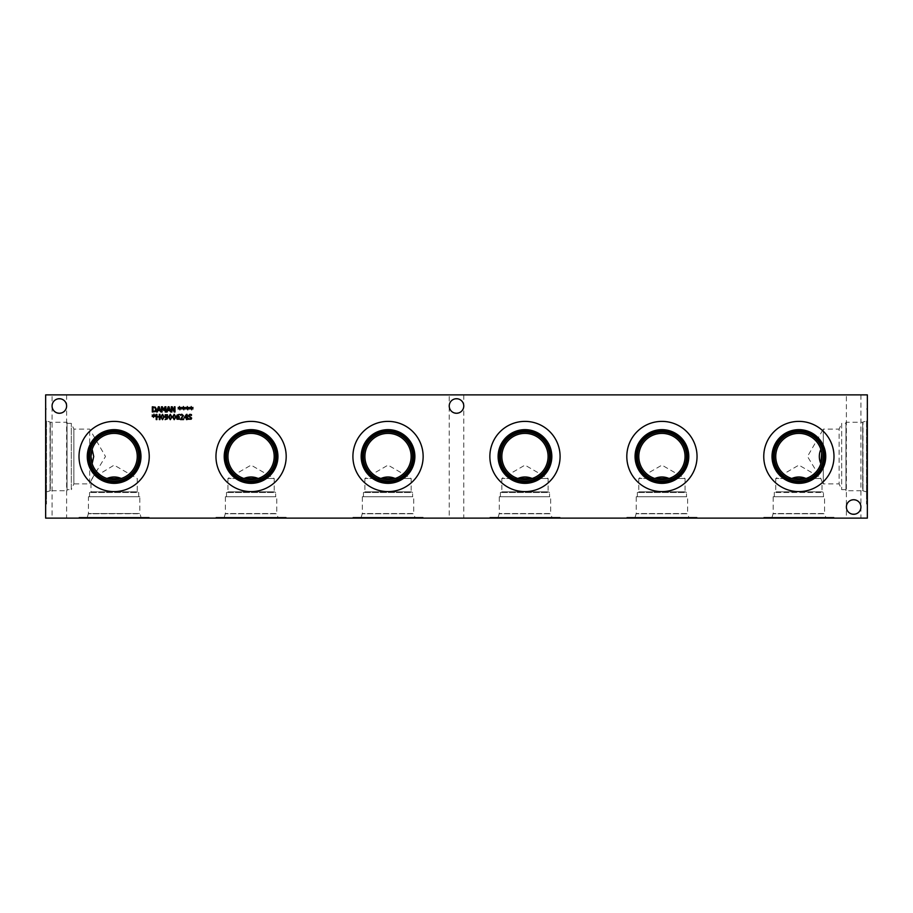 <?xml version="1.0" encoding="UTF-8"?>
<svg xmlns="http://www.w3.org/2000/svg" width="913" height="913" viewBox="0 0 913 913"><rect width="100%" height="100%" fill="white"/><g stroke="black" fill="none" stroke-linecap="round" stroke-linejoin="round"><path stroke-width="0.68" stroke-dasharray="4.57 3.42" d="M183.639 418.987L183.639 419.581L180.432 419.581L182.714 415.735L181.824 414.879L180.534 415.324L180.534 414.582L181.87 414.274L183.422 415.7L181.082 418.987L183.639 418.987M178.754 417.024L177.156 417.127L177.521 418.827L178.161 419.124L179.108 417.926L178.754 417.024M179.245 416.568L179.325 419.204L177.019 419.227L176.437 417.298L177.008 415.118L179.359 414.354L177.156 416.625L179.245 416.568M175.148 416.979L174.965 415.392L173.424 415.404L173.413 418.553L174.965 418.565L175.148 416.979M174.2 414.274L175.855 416.979L174.2 419.695L172.534 416.99L174.2 414.274M171.245 416.979L171.051 415.392L169.521 415.404L169.51 418.553L171.062 418.565L171.245 416.979M170.286 414.274L171.952 416.979L170.286 419.695L168.631 416.99L170.286 414.274M166.965 415.141L166.314 414.844L165.379 416.043L165.732 416.944L167.319 416.842L166.965 415.141M165.23 417.401L165.15 414.764L167.478 414.742L167.467 418.85L165.116 419.615L167.319 417.344L165.23 417.401M163.438 416.979L163.244 415.392L161.704 415.404L161.704 418.553L163.244 418.565L163.438 416.979M162.48 414.274L164.146 416.979L162.48 419.695L160.814 416.99L162.48 414.274M154.069 415.769L155.313 416.488L153.932 416.111L153.521 417.378L153.544 416.111L152.174 416.488L153.418 415.769L152.174 415.038L153.544 415.426L153.966 414.148L153.932 415.426L155.313 415.05L154.069 415.769M159.992 414.376L159.992 419.581L159.307 419.581L159.307 417.036L156.91 417.036L156.91 419.581L156.214 419.581L156.214 414.376L156.91 414.376L156.91 416.419L159.307 416.419L159.307 414.376L159.992 414.376M186.389 415.198L184.643 417.241L186.389 417.241L186.389 415.198M187.679 417.241L187.062 419.581L186.389 419.581L186.389 417.8L184.095 417.8L186.423 414.376L187.062 414.376L187.062 417.241L187.679 417.241M191.194 419.204L188.135 419.272L188.135 418.405L189.79 419.078L190.943 418.211L188.169 415.78L189.915 414.285L191.468 414.628L191.468 415.449L189.961 414.89L188.888 415.7L191.673 418.097L191.194 419.204M187.85 408.168L189.082 408.887L187.713 408.522L187.747 409.789L187.325 408.522L185.955 408.898L187.199 408.168L185.955 407.449L187.325 407.826L187.302 406.559L187.713 407.826L189.082 407.449L187.85 408.168M180.044 408.168L181.276 408.887L179.907 408.522L179.929 409.789L179.519 408.522L178.149 408.898L179.382 408.168L178.149 407.449L179.519 407.826L179.496 406.559L179.907 407.826L181.276 407.449L180.044 408.168M165.926 406.787L165.926 411.991L165.23 411.991L165.23 407.506L163.872 410.553L162.103 407.506L162.103 411.991L161.464 411.991L161.464 406.787L162.4 406.787L163.701 409.686L164.956 406.787L165.926 406.787M158.771 407.495L157.972 409.948L159.581 409.948L158.771 407.495M157.31 411.991L156.602 411.991L158.36 406.787L159.216 406.787L160.962 411.991L159.764 410.542L157.778 410.542L157.31 411.991M154.902 407.7L153.007 407.381L153.007 411.398L154.97 411.044L155.701 409.389L154.902 407.7M155.358 407.198L156.42 409.389L155.358 411.569L152.311 411.991L152.311 406.787L155.358 407.198M168.574 407.495L167.775 409.948L169.384 409.948L168.574 407.495M167.113 411.991L166.417 411.991L168.175 406.787L169.019 406.787L170.777 411.991L169.578 410.542L167.593 410.542L167.113 411.991M174.999 406.787L174.999 411.991L174.223 411.991L171.918 407.506L171.918 411.991L171.267 411.991L171.267 406.787L172.249 406.787L174.349 410.907L174.349 406.787L174.999 406.787M183.947 408.168L185.179 408.887L183.81 408.522L183.833 409.789L183.422 408.522L182.052 408.898L183.285 408.168L182.052 407.449L183.422 407.826L183.399 406.559L183.81 407.826L185.179 407.449L183.947 408.168M191.753 408.168L192.997 408.887L191.627 408.522L191.65 409.789L191.228 408.522L189.858 408.898L191.102 408.168L189.858 407.449L191.239 407.826L191.205 406.559L191.616 407.826L192.997 407.449L191.753 408.168M763.759 518.128L833.991 518.128L763.759 518.128L763.759 517.283L833.991 517.283L763.759 517.283M825.729 517.283L772.021 517.283L825.729 517.283L824.781 513.757L772.969 513.757L824.781 513.757L772.969 513.745L824.781 513.745L773.197 513.517L824.553 513.517L824.553 496.74L773.197 496.74L824.553 496.74M772.021 517.283L773.197 513.517L773.197 496.74M626.809 518.128L697.041 518.128L626.809 518.128L626.809 517.283L697.041 517.283L626.809 517.283M688.779 517.283L635.071 517.283L688.779 517.283L687.831 513.757L636.019 513.757L687.831 513.757L636.019 513.745L687.831 513.745L636.247 513.517L687.603 513.517L687.603 496.74L636.247 496.74L687.603 496.74M635.071 517.283L636.247 513.517L636.247 496.74M489.859 518.128L560.091 518.128L489.859 518.128L489.859 517.283L560.091 517.283L489.859 517.283M551.829 517.283L498.121 517.283L551.829 517.283L550.881 513.757L499.069 513.757L550.881 513.757L499.069 513.745L550.881 513.745L499.297 513.517L550.653 513.517L550.653 496.74L499.297 496.74L550.653 496.74M498.121 517.283L499.297 513.517L499.297 496.74M352.909 518.128L423.141 518.128L352.909 518.128L352.909 517.283L423.141 517.283L352.909 517.283M414.879 517.283L361.171 517.283L414.879 517.283L413.931 513.757L362.119 513.757L413.931 513.757L362.119 513.745L413.931 513.745L362.347 513.517L413.703 513.517L413.703 496.74L362.347 496.74L413.703 496.74M361.171 517.283L362.347 513.517L362.347 496.74M215.959 518.128L286.191 518.128L215.959 518.128L215.959 517.283L286.191 517.283L215.959 517.283M277.929 517.283L224.221 517.283L277.929 517.283L276.981 513.757L225.169 513.757L276.981 513.757L225.169 513.745L276.981 513.745L225.397 513.517L276.753 513.517L276.753 496.74L225.397 496.74L276.753 496.74M224.221 517.283L225.397 513.517L225.397 496.74M637.354 496.74L637.354 492.472L638.803 491.822L638.803 478.48L654.769 478.48L638.803 478.48L661.925 465.128L685.047 478.48L669.081 478.48L685.047 478.48L685.047 491.822L638.803 491.822L685.047 491.822L686.496 492.472L637.354 492.472L686.496 492.472L686.496 496.74L637.354 496.74L686.496 496.74M669.081 478.48C664.31 479.987 659.54 479.987 654.769 478.48A23.122 23.122 0 0 1 659.506 433.515A23.122 23.122 0 0 1 669.081 478.48M363.454 496.74L363.454 492.472L364.903 491.822L364.903 478.48L380.869 478.48L364.903 478.48L388.025 465.128L411.147 478.48L395.181 478.48L411.147 478.48L411.147 491.822L364.903 491.822L411.147 491.822L412.596 492.472L363.454 492.472L412.596 492.472L412.596 496.74L363.454 496.74L412.596 496.74M395.181 478.48C390.41 479.987 385.64 479.987 380.869 478.48A23.122 23.122 0 0 1 385.606 433.515A23.122 23.122 0 0 1 395.181 478.48M92.156 449.322A23.122 23.122 0 0 1 130.479 440.157A23.122 23.122 0 0 1 121.292 478.48L121.281 478.48C116.51 479.987 111.74 479.987 106.969 478.48L106.958 478.48A23.122 23.122 0 0 1 92.156 463.678M67.037 423.37L71.317 423.37L73.873 429.11L89.679 429.11L105.497 456.5L92.145 478.48L114.125 465.128L137.247 478.48L137.247 491.822L91.003 491.822L91.003 481.596L92.145 478.48L89.679 483.89L89.679 429.11L89.679 483.89L73.873 483.89L73.873 429.11L73.873 483.89L71.317 489.63L71.317 423.37L71.317 489.63L67.037 489.63L67.037 423.37L67.037 489.63M89.554 496.74L89.554 492.472L91.003 491.822L137.247 491.822L138.696 492.472L89.554 492.472L138.696 492.472L138.696 496.74L89.554 496.74L138.696 496.74M226.504 496.74L226.504 492.472L227.953 491.822L227.953 478.48L243.919 478.48L227.953 478.48L251.075 465.128L274.197 478.48L258.231 478.48L274.197 478.48L274.197 491.822L227.953 491.822L274.197 491.822L275.646 492.472L226.504 492.472L275.646 492.472L275.646 496.74L226.504 496.74L275.646 496.74M258.231 478.48C253.46 479.987 248.69 479.987 243.919 478.48A23.122 23.122 0 0 1 248.656 433.515A23.122 23.122 0 0 1 258.231 478.48M500.404 496.74L500.404 492.472L501.853 491.822L501.853 478.48L517.819 478.48L501.853 478.48L524.975 465.128L548.097 478.48L532.131 478.48L548.097 478.48L548.097 491.822L501.853 491.822L548.097 491.822L549.546 492.472L500.404 492.472L549.546 492.472L549.546 496.74L500.404 496.74L549.546 496.74M532.131 478.48C527.36 479.987 522.59 479.987 517.819 478.48A23.122 23.122 0 0 1 522.556 433.515A23.122 23.122 0 0 1 532.131 478.48M774.304 496.74L774.304 492.472L775.753 491.822L775.753 478.48L791.719 478.48L775.753 478.48L798.875 465.128L819.269 476.906L820.844 478.48L821.997 481.619L820.844 478.48L806.031 478.48L820.844 478.48L807.491 456.5L823.309 429.11L823.309 483.89L823.309 429.11L839.115 429.11L839.115 483.89L823.309 483.89L821.997 481.619L821.997 491.822L775.753 491.822L821.997 491.822L823.446 492.472L774.304 492.472L823.446 492.472L823.446 496.74L774.304 496.74L823.446 496.74M820.844 463.701A23.122 23.122 0 0 1 806.031 478.48C801.26 479.987 796.49 479.987 791.719 478.48A23.122 23.122 0 0 1 795.234 433.675A23.122 23.122 0 0 1 820.844 449.299M139.803 496.74L88.447 496.74L139.803 496.74L139.803 513.517L88.447 513.517L88.447 496.74M87.271 517.283L88.447 513.517L139.803 513.517L88.219 513.757L140.031 513.745L140.979 517.283L87.271 517.283L140.979 517.283M79.009 518.128L149.241 518.128L79.009 518.128L79.009 517.283L149.241 517.283L79.009 517.283M449.23 518.128L463.77 518.128L449.23 518.128L449.23 405.988C448.876 415.335 464.124 415.335 463.77 405.988C464.124 415.335 448.876 415.335 449.23 405.988L449.23 394.873L463.77 394.873L449.23 394.873M449.23 405.988C448.876 396.653 464.124 396.653 463.77 405.988C464.124 396.653 448.876 396.653 449.23 405.988A7.27 7.27 0 0 0 460.141 412.288A7.27 7.27 0 0 0 460.141 399.7A7.27 7.27 0 0 0 449.23 405.988M52.075 518.128L66.615 518.128L52.075 518.128L52.075 405.988C51.721 415.335 66.969 415.335 66.615 405.988C66.969 415.335 51.721 415.335 52.075 405.988L52.075 394.873L66.615 394.873L52.075 394.873M52.075 405.988C51.721 396.653 66.969 396.653 66.615 405.988C66.969 396.653 51.721 396.653 52.075 405.988A7.27 7.27 0 0 0 62.986 412.288A7.27 7.27 0 0 0 62.986 399.7A7.27 7.27 0 0 0 52.075 405.988M846.385 518.128L860.925 518.128L846.385 518.128L846.385 507.012C846.031 516.347 861.279 516.347 860.925 507.012C861.279 516.347 846.031 516.347 846.385 507.012L846.385 394.873L860.925 394.873L846.385 394.873M846.385 507.012C846.031 497.665 861.279 497.665 860.925 507.012C861.279 497.665 846.031 497.665 846.385 507.012A7.27 7.27 0 0 0 857.296 513.3A7.27 7.27 0 0 0 857.296 500.712A7.27 7.27 0 0 0 846.385 507.012M833.991 456.5A35.116 35.116 0 0 1 798.875 491.616A35.116 35.116 0 0 1 763.759 456.5A35.116 35.116 0 0 1 798.875 421.384A35.116 35.116 0 0 1 833.991 456.5M824.781 456.5A25.906 25.906 0 0 1 798.875 482.406A25.906 25.906 0 0 1 772.969 456.5A25.906 25.906 0 0 1 798.875 430.594A25.906 25.906 0 0 1 824.781 456.5M697.041 456.5A35.116 35.116 0 0 1 661.925 491.616A35.116 35.116 0 0 1 626.809 456.5A35.116 35.116 0 0 1 661.925 421.384A35.116 35.116 0 0 1 697.041 456.5M687.831 456.5A25.906 25.906 0 0 1 661.925 482.406A25.906 25.906 0 0 1 636.019 456.5A25.906 25.906 0 0 1 661.925 430.594A25.906 25.906 0 0 1 687.831 456.5M560.091 456.5A35.116 35.116 0 0 1 524.975 491.616A35.116 35.116 0 0 1 489.859 456.5A35.116 35.116 0 0 1 524.975 421.384A35.116 35.116 0 0 1 560.091 456.5M550.881 456.5A25.906 25.906 0 0 1 524.975 482.406A25.906 25.906 0 0 1 499.069 456.5A25.906 25.906 0 0 1 524.975 430.594A25.906 25.906 0 0 1 550.881 456.5M423.141 456.5A35.116 35.116 0 0 1 388.025 491.616A35.116 35.116 0 0 1 352.909 456.5A35.116 35.116 0 0 1 388.025 421.384A35.116 35.116 0 0 1 423.141 456.5M413.931 456.5A25.906 25.906 0 0 1 388.025 482.406A25.906 25.906 0 0 1 362.119 456.5A25.906 25.906 0 0 1 388.025 430.594A25.906 25.906 0 0 1 413.931 456.5M637.354 456.5A24.571 24.571 0 0 0 661.925 481.071A24.571 24.571 0 0 0 686.496 456.5A24.571 24.571 0 0 0 661.925 431.929A24.571 24.571 0 0 0 637.354 456.5M687.603 456.5A25.678 25.678 0 0 0 661.925 430.822A25.678 25.678 0 0 0 636.247 456.5A25.678 25.678 0 0 0 661.925 482.178A25.678 25.678 0 0 0 687.603 456.5M363.454 456.5A24.571 24.571 0 0 0 388.025 481.071A24.571 24.571 0 0 0 412.596 456.5A24.571 24.571 0 0 0 388.025 431.929A24.571 24.571 0 0 0 363.454 456.5M413.703 456.5A25.678 25.678 0 0 0 388.025 430.822A25.678 25.678 0 0 0 362.347 456.5A25.678 25.678 0 0 0 388.025 482.178A25.678 25.678 0 0 0 413.703 456.5M226.504 456.5A24.571 24.571 0 0 0 251.075 481.071A24.571 24.571 0 0 0 275.646 456.5A24.571 24.571 0 0 0 251.075 431.929A24.571 24.571 0 0 0 226.504 456.5M276.753 456.5A25.678 25.678 0 0 0 251.075 430.822A25.678 25.678 0 0 0 225.397 456.5A25.678 25.678 0 0 0 251.075 482.178A25.678 25.678 0 0 0 276.753 456.5M500.404 456.5A24.571 24.571 0 0 0 524.975 481.071A24.571 24.571 0 0 0 549.546 456.5A24.571 24.571 0 0 0 524.975 431.929A24.571 24.571 0 0 0 500.404 456.5M550.653 456.5A25.678 25.678 0 0 0 524.975 430.822A25.678 25.678 0 0 0 499.297 456.5A25.678 25.678 0 0 0 524.975 482.178A25.678 25.678 0 0 0 550.653 456.5M774.304 456.5A24.571 24.571 0 0 0 798.875 481.071A24.571 24.571 0 0 0 823.446 456.5A24.571 24.571 0 0 0 798.875 431.929A24.571 24.571 0 0 0 774.304 456.5M824.553 456.5A25.678 25.678 0 0 0 798.875 430.822A25.678 25.678 0 0 0 773.197 456.5A25.678 25.678 0 0 0 798.875 482.178A25.678 25.678 0 0 0 824.553 456.5M286.191 456.5A35.116 35.116 0 0 1 251.075 491.616A35.116 35.116 0 0 1 215.959 456.5A35.116 35.116 0 0 1 251.075 421.384A35.116 35.116 0 0 1 286.191 456.5M276.981 456.5A25.906 25.906 0 0 1 251.075 482.406A25.906 25.906 0 0 1 225.169 456.5A25.906 25.906 0 0 1 251.075 430.594A25.906 25.906 0 0 1 276.981 456.5M89.554 456.5A24.571 24.571 0 0 0 114.125 481.071A24.571 24.571 0 0 0 138.696 456.5A24.571 24.571 0 0 0 114.125 431.929A24.571 24.571 0 0 0 89.554 456.5M139.803 456.5A25.678 25.678 0 0 0 114.125 430.822A25.678 25.678 0 0 0 88.447 456.5A25.678 25.678 0 0 0 114.125 482.178A25.678 25.678 0 0 0 139.803 456.5M149.241 456.5A35.116 35.116 0 0 1 114.125 491.616A35.116 35.116 0 0 1 79.009 456.5A35.116 35.116 0 0 1 114.125 421.384A35.116 35.116 0 0 1 149.241 456.5M140.031 456.5A25.906 25.906 0 0 1 114.125 482.406A25.906 25.906 0 0 1 88.219 456.5A25.906 25.906 0 0 1 114.125 430.594A25.906 25.906 0 0 1 140.031 456.5M845.963 489.63L841.672 489.63L839.115 483.89L839.115 429.11L841.672 423.37L841.672 489.63L841.672 423.37L845.963 423.37L845.963 489.63L845.963 423.37M845.963 422.263L845.963 490.738L845.963 422.263L862.717 422.263L862.717 490.738L845.963 490.738M866.505 491.924L862.717 490.738L862.717 422.263L862.99 490.989L862.99 422.011L866.505 421.076L866.505 504.022L866.505 421.076M867.35 456.5L867.35 408.978L867.35 456.5M67.037 422.263L67.037 490.738L67.037 422.263L50.283 422.263L50.283 490.738L67.037 490.738M46.495 491.924L50.283 490.738L50.283 422.263L50.021 490.989L50.032 422.011L46.495 421.076L46.495 504.022L46.495 421.076M45.65 456.5L45.65 408.978L45.65 456.5M45.65 394.873L45.65 518.128L867.35 518.128L867.35 394.873L45.65 394.873M833.991 518.128L833.991 517.283M697.041 518.128L697.041 517.283M560.091 518.128L560.091 517.283M423.141 518.128L423.141 517.283M286.191 518.128L286.191 517.283M149.241 518.128L149.241 517.283M463.77 394.873L463.77 518.128M66.615 394.873L66.615 518.128M860.925 394.873L860.925 518.128M867.35 408.978L866.505 408.978M867.35 504.022L866.505 504.022M45.65 504.022L46.495 504.022M45.65 408.978L46.495 408.978"/><path stroke-width="1.37" d="M183.639 418.987L183.639 419.581L180.432 419.581L182.714 415.735L181.824 414.879L180.534 415.324L180.534 414.582L181.87 414.274L183.422 415.7L181.082 418.987L183.639 418.987M178.754 417.024L177.156 417.127L177.521 418.827L178.161 419.124L179.108 417.926L178.754 417.024M179.245 416.568L179.325 419.204L177.019 419.227L176.437 417.298L177.008 415.118L179.359 414.354L177.156 416.625L179.245 416.568M175.148 416.979L174.965 415.392L173.424 415.404L173.413 418.553L174.965 418.565L175.148 416.979M174.2 414.274L175.855 416.979L174.2 419.695L172.534 416.99L174.2 414.274M171.245 416.979L171.051 415.392L169.521 415.404L169.51 418.553L171.062 418.565L171.245 416.979M170.286 414.274L171.952 416.979L170.286 419.695L168.631 416.99L170.286 414.274M166.965 415.141L166.314 414.844L165.379 416.043L165.732 416.944L167.319 416.842L166.965 415.141M165.23 417.401L165.15 414.764L167.478 414.742L167.467 418.85L165.116 419.615L167.319 417.344L165.23 417.401M163.438 416.979L163.244 415.392L161.704 415.404L161.704 418.553L163.244 418.565L163.438 416.979M162.48 414.274L164.146 416.979L162.48 419.695L160.814 416.99L162.48 414.274M154.069 415.769L155.313 416.488L153.932 416.111L153.521 417.378L153.544 416.111L152.174 416.488L153.418 415.769L152.174 415.038L153.544 415.426L153.966 414.148L153.932 415.426L155.313 415.05L154.069 415.769M159.992 414.376L159.992 419.581L159.307 419.581L159.307 417.036L156.91 417.036L156.91 419.581L156.214 419.581L156.214 414.376L156.91 414.376L156.91 416.419L159.307 416.419L159.307 414.376L159.992 414.376M186.389 415.198L184.643 417.241L186.389 417.241L186.389 415.198M187.679 417.241L187.062 419.581L186.389 419.581L186.389 417.8L184.095 417.8L186.423 414.376L187.062 414.376L187.062 417.241L187.679 417.241M191.194 419.204L188.135 419.272L188.135 418.405L189.79 419.078L190.943 418.211L188.169 415.78L189.915 414.285L191.468 414.628L191.468 415.449L189.961 414.89L188.888 415.7L191.673 418.097L191.194 419.204M45.65 518.128L867.35 518.128L867.35 394.873L45.65 394.873L45.65 518.128M149.241 456.5A35.116 35.116 0 0 1 114.125 491.616A35.116 35.116 0 0 1 79.009 456.5A35.116 35.116 0 0 1 114.125 421.384A35.116 35.116 0 0 1 149.241 456.5M286.191 456.5A35.116 35.116 0 0 1 251.075 491.616A35.116 35.116 0 0 1 215.959 456.5A35.116 35.116 0 0 1 251.075 421.384A35.116 35.116 0 0 1 286.191 456.5M423.141 456.5A35.116 35.116 0 0 1 388.025 491.616A35.116 35.116 0 0 1 352.909 456.5A35.116 35.116 0 0 1 388.025 421.384A35.116 35.116 0 0 1 423.141 456.5M560.091 456.5A35.116 35.116 0 0 1 524.975 491.616A35.116 35.116 0 0 1 489.859 456.5A35.116 35.116 0 0 1 524.975 421.384A35.116 35.116 0 0 1 560.091 456.5M697.041 456.5A35.116 35.116 0 0 1 661.925 491.616A35.116 35.116 0 0 1 626.809 456.5A35.116 35.116 0 0 1 661.925 421.384A35.116 35.116 0 0 1 697.041 456.5M833.991 456.5A35.116 35.116 0 0 1 798.875 491.616A35.116 35.116 0 0 1 763.759 456.5A35.116 35.116 0 0 1 798.875 421.384A35.116 35.116 0 0 1 833.991 456.5M860.925 507.012A7.27 7.27 0 0 1 853.655 514.281A7.27 7.27 0 0 1 846.385 507.012A7.27 7.27 0 0 1 853.655 499.731A7.27 7.27 0 0 1 860.925 507.012M66.615 405.988A7.27 7.27 0 0 1 59.345 413.269A7.27 7.27 0 0 1 52.075 405.988A7.27 7.27 0 0 1 59.345 398.719A7.27 7.27 0 0 1 66.615 405.988M463.77 405.988A7.27 7.27 0 0 1 456.5 413.269A7.27 7.27 0 0 1 449.23 405.988A7.27 7.27 0 0 1 456.5 398.719A7.27 7.27 0 0 1 463.77 405.988M191.753 408.168L192.997 408.887L191.627 408.522L191.65 409.789L191.228 408.522L189.858 408.898L191.102 408.168L189.858 407.449L191.239 407.826L191.205 406.559L191.616 407.826L192.997 407.449L191.753 408.168M183.947 408.168L185.179 408.887L183.81 408.522L183.833 409.789L183.422 408.522L182.052 408.898L183.285 408.168L182.052 407.449L183.422 407.826L183.399 406.559L183.81 407.826L185.179 407.449L183.947 408.168M174.999 406.787L174.999 411.991L174.223 411.991L171.918 407.506L171.918 411.991L171.267 411.991L171.267 406.787L172.249 406.787L174.349 410.907L174.349 406.787L174.999 406.787M167.113 411.991L166.417 411.991L168.175 406.787L169.019 406.787L170.777 411.991L169.578 410.542L167.593 410.542L167.113 411.991M155.358 407.198L156.42 409.389L155.358 411.569L152.311 411.991L152.311 406.787L155.358 407.198M157.31 411.991L156.602 411.991L158.36 406.787L159.216 406.787L160.962 411.991L159.764 410.542L157.778 410.542L157.31 411.991M165.926 406.787L165.926 411.991L165.23 411.991L165.23 407.506L163.872 410.553L162.103 407.506L162.103 411.991L161.464 411.991L161.464 406.787L162.4 406.787L163.701 409.686L164.956 406.787L165.926 406.787M180.044 408.168L181.276 408.887L179.907 408.522L179.929 409.789L179.519 408.522L178.149 408.898L179.382 408.168L178.149 407.449L179.519 407.826L179.496 406.559L179.907 407.826L181.276 407.449L180.044 408.168M187.85 408.168L189.082 408.887L187.713 408.522L187.747 409.789L187.325 408.522L185.955 408.898L187.199 408.168L185.955 407.449L187.325 407.826L187.302 406.559L187.713 407.826L189.082 407.449L187.85 408.168M158.771 407.495L157.972 409.948L159.581 409.948L158.771 407.495M154.902 407.7L153.007 407.381L153.007 411.398L154.97 411.044L155.701 409.389L154.902 407.7M168.574 407.495L167.775 409.948L169.384 409.948L168.574 407.495M654.769 478.48L669.081 478.48C664.31 476.472 659.54 476.472 654.769 478.48M380.869 478.48L395.181 478.48C390.41 476.472 385.64 476.472 380.869 478.48M106.958 478.48C111.74 476.46 116.51 476.46 121.292 478.48M106.969 478.48L121.281 478.48M243.919 478.48L258.231 478.48C253.46 476.472 248.69 476.472 243.919 478.48M517.819 478.48L532.131 478.48C527.36 476.472 522.59 476.472 517.819 478.48M791.719 478.48L806.031 478.48C801.26 476.472 796.49 476.472 791.719 478.48M638.803 456.5A23.122 23.122 0 0 1 673.486 436.482A23.122 23.122 0 0 1 673.486 476.518A23.122 23.122 0 0 1 638.803 456.5M364.903 456.5A23.122 23.122 0 0 1 399.586 436.482A23.122 23.122 0 0 1 399.586 476.518A23.122 23.122 0 0 1 364.903 456.5M92.156 463.678L93.719 456.5L92.156 449.322L91.003 456.5A23.122 23.122 0 0 1 125.686 436.482A23.122 23.122 0 0 1 125.686 476.518A23.122 23.122 0 0 1 91.003 456.5L92.156 463.678M227.953 456.5A23.122 23.122 0 0 1 262.636 436.482A23.122 23.122 0 0 1 262.636 476.518A23.122 23.122 0 0 1 227.953 456.5M501.853 456.5A23.122 23.122 0 0 1 536.536 436.482A23.122 23.122 0 0 1 536.536 476.518A23.122 23.122 0 0 1 501.853 456.5M820.844 449.299L821.677 452.734L820.844 463.701C818.824 458.897 818.824 454.103 820.844 449.299M775.753 456.5A23.122 23.122 0 0 1 810.436 436.482A23.122 23.122 0 0 1 810.436 476.518A23.122 23.122 0 0 1 775.753 456.5M825.729 456.5A26.854 26.854 0 0 1 798.875 483.354A26.854 26.854 0 0 1 772.021 456.5A26.854 26.854 0 0 1 798.875 429.646A26.854 26.854 0 0 1 825.729 456.5M824.781 456.5A25.906 25.906 0 0 1 798.875 482.406A25.906 25.906 0 0 1 772.969 456.5A25.906 25.906 0 0 1 798.875 430.594A25.906 25.906 0 0 1 824.781 456.5M773.197 456.5A25.678 25.678 0 0 0 811.714 478.743A25.678 25.678 0 0 0 811.714 434.257A25.678 25.678 0 0 0 773.197 456.5M688.779 456.5A26.854 26.854 0 0 1 661.925 483.354A26.854 26.854 0 0 1 635.071 456.5A26.854 26.854 0 0 1 661.925 429.646A26.854 26.854 0 0 1 688.779 456.5M687.831 456.5A25.906 25.906 0 0 1 661.925 482.406A25.906 25.906 0 0 1 636.019 456.5A25.906 25.906 0 0 1 661.925 430.594A25.906 25.906 0 0 1 687.831 456.5M636.247 456.5A25.678 25.678 0 0 0 674.764 478.743A25.678 25.678 0 0 0 674.764 434.257A25.678 25.678 0 0 0 636.247 456.5M551.829 456.5A26.854 26.854 0 0 1 524.975 483.354A26.854 26.854 0 0 1 498.121 456.5A26.854 26.854 0 0 1 524.975 429.646A26.854 26.854 0 0 1 551.829 456.5M550.881 456.5A25.906 25.906 0 0 1 524.975 482.406A25.906 25.906 0 0 1 499.069 456.5A25.906 25.906 0 0 1 524.975 430.594A25.906 25.906 0 0 1 550.881 456.5M499.297 456.5A25.678 25.678 0 0 0 537.814 478.743A25.678 25.678 0 0 0 537.814 434.257A25.678 25.678 0 0 0 499.297 456.5M414.879 456.5A26.854 26.854 0 0 1 388.025 483.354A26.854 26.854 0 0 1 361.171 456.5A26.854 26.854 0 0 1 388.025 429.646A26.854 26.854 0 0 1 414.879 456.5M413.931 456.5A25.906 25.906 0 0 1 388.025 482.406A25.906 25.906 0 0 1 362.119 456.5A25.906 25.906 0 0 1 388.025 430.594A25.906 25.906 0 0 1 413.931 456.5M362.347 456.5A25.678 25.678 0 0 0 400.864 478.743A25.678 25.678 0 0 0 400.864 434.257A25.678 25.678 0 0 0 362.347 456.5M637.354 456.5A24.571 24.571 0 0 0 674.205 477.773A24.571 24.571 0 0 0 674.205 435.227A24.571 24.571 0 0 0 637.354 456.5M363.454 456.5A24.571 24.571 0 0 0 400.305 477.773A24.571 24.571 0 0 0 400.305 435.227A24.571 24.571 0 0 0 363.454 456.5M226.504 456.5A24.571 24.571 0 0 0 263.355 477.773A24.571 24.571 0 0 0 263.355 435.227A24.571 24.571 0 0 0 226.504 456.5M225.397 456.5A25.678 25.678 0 0 1 263.914 434.257A25.678 25.678 0 0 1 263.914 478.743A25.678 25.678 0 0 1 225.397 456.5M500.404 456.5A24.571 24.571 0 0 0 537.255 477.773A24.571 24.571 0 0 0 537.255 435.227A24.571 24.571 0 0 0 500.404 456.5M774.304 456.5A24.571 24.571 0 0 0 811.155 477.773A24.571 24.571 0 0 0 811.155 435.227A24.571 24.571 0 0 0 774.304 456.5M277.929 456.5A26.854 26.854 0 0 1 251.075 483.354A26.854 26.854 0 0 1 224.221 456.5A26.854 26.854 0 0 1 251.075 429.646A26.854 26.854 0 0 1 277.929 456.5M276.981 456.5A25.906 25.906 0 0 1 251.075 482.406A25.906 25.906 0 0 1 225.169 456.5A25.906 25.906 0 0 1 251.075 430.594A25.906 25.906 0 0 1 276.981 456.5M89.554 456.5A24.571 24.571 0 0 0 126.405 477.773A24.571 24.571 0 0 0 126.405 435.227A24.571 24.571 0 0 0 89.554 456.5M88.447 456.5A25.678 25.678 0 0 1 126.964 434.257A25.678 25.678 0 0 1 126.964 478.743A25.678 25.678 0 0 1 88.447 456.5M140.979 456.5A26.854 26.854 0 0 1 114.125 483.354A26.854 26.854 0 0 1 87.271 456.5A26.854 26.854 0 0 1 114.125 429.646A26.854 26.854 0 0 1 140.979 456.5M140.031 456.5A25.906 25.906 0 0 1 114.125 482.406A25.906 25.906 0 0 1 88.219 456.5A25.906 25.906 0 0 1 114.125 430.594A25.906 25.906 0 0 1 140.031 456.5"/></g></svg>
